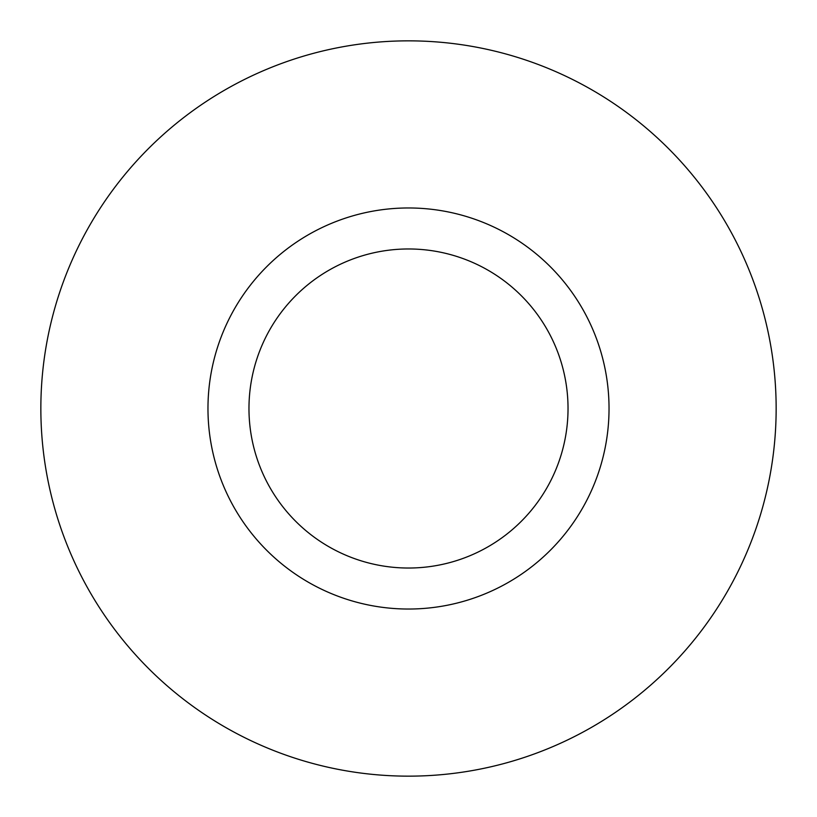 <?xml version="1.0" encoding="UTF-8"?>
<svg xmlns="http://www.w3.org/2000/svg" width="817" height="817" viewBox="0 0 817 817"><rect width="100%" height="100%" fill="white"/><g stroke="black" fill="none" stroke-linecap="round" stroke-linejoin="round"><path stroke-width="1.23" d="M609.033 408.5A200.533 200.533 0 0 1 408.5 609.033A200.533 200.533 0 0 1 207.967 408.5A200.533 200.533 0 0 1 408.5 207.967A200.533 200.533 0 0 1 609.033 408.5M568.029 408.5A159.529 159.529 0 0 1 408.5 568.029A159.529 159.529 0 0 1 248.971 408.5A159.529 159.529 0 0 1 408.5 248.971A159.529 159.529 0 0 1 568.029 408.5M40.85 408.5A367.65 367.65 0 0 0 408.5 776.15A367.65 367.65 0 0 0 776.15 408.5A367.65 367.65 0 0 0 408.5 40.85A367.65 367.65 0 0 0 40.85 408.5"/></g></svg>
